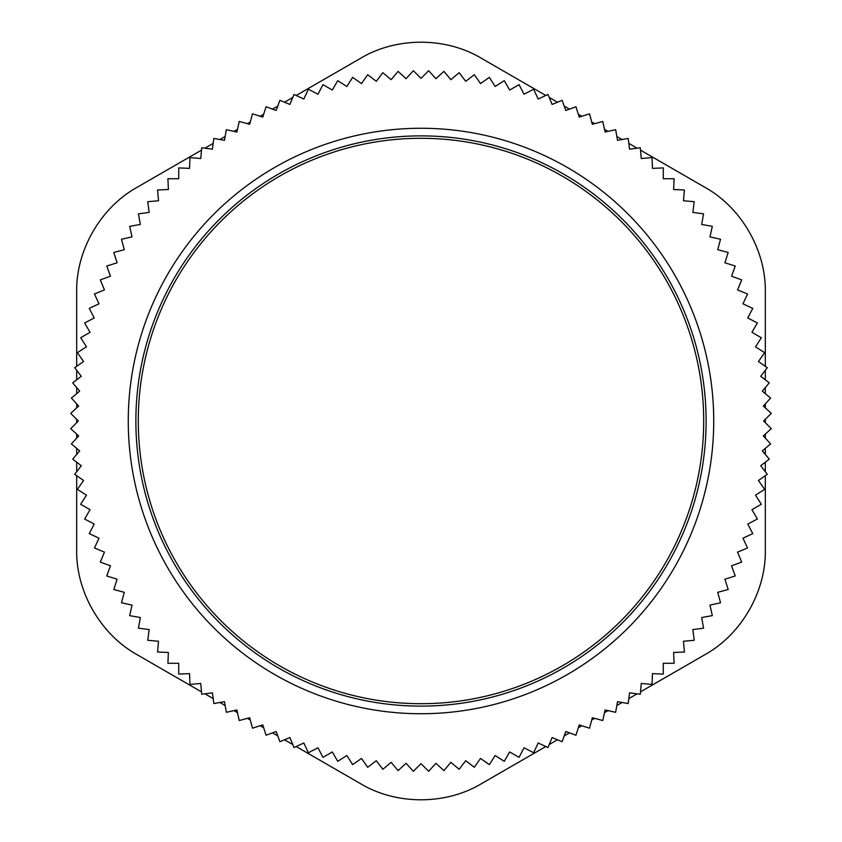 <?xml version="1.0" encoding="UTF-8"?>
<svg xmlns="http://www.w3.org/2000/svg" width="842" height="842" viewBox="0 0 842 842"><rect width="100%" height="100%" fill="white"/><g stroke="black" fill="none" stroke-linecap="round" stroke-linejoin="round"><path stroke-width="1.26" d="M690.619 335.99A282.712 282.712 0 0 1 359.808 697.008A282.712 282.712 0 0 1 212.563 230.003A282.712 282.712 0 0 1 690.619 335.99M545.816 746.528L481.403 783.713C445.786 805.141 396.214 805.141 360.597 783.713L296.184 746.528M549.216 744.56L557.499 739.781M564.214 735.908L569.476 732.866M578.317 727.762L581.811 725.741M591.705 720.036L594.62 718.352M604.503 712.637L608.008 710.627M616.849 705.512L622.112 702.481M628.827 698.607L637.099 693.819M640.509 691.861L704.912 654.676C741.286 634.531 766.073 591.61 765.325 550.047L765.325 475.677M76.675 475.677L76.675 550.047C75.927 591.61 100.714 634.531 137.088 654.676L201.491 691.861M204.901 693.819L213.173 698.607M219.888 702.481L225.151 705.512M233.992 710.627L237.497 712.637M247.38 718.352L250.295 720.036M260.189 725.741L263.683 727.762M272.524 732.866L277.786 735.908M284.501 739.781L292.784 744.56M201.491 150.139L137.088 187.324C100.714 207.469 75.927 250.39 76.675 291.953L76.675 366.323M76.675 370.259L76.675 379.816M76.675 387.573L76.675 393.646M76.675 403.855L76.675 407.896M76.675 419.316L76.675 422.684M76.675 434.104L76.675 438.145M76.675 448.354L76.675 454.427M76.675 462.184L76.675 471.741M545.816 95.472L481.403 58.287C445.786 36.859 396.214 36.859 360.597 58.287L296.184 95.472M292.784 97.44L284.501 102.219M277.786 106.092L272.524 109.134M263.683 114.238L260.189 116.259M250.295 121.964L247.38 123.648M237.497 129.363L233.992 131.373M225.151 136.488L219.888 139.519M213.173 143.393L204.901 148.181M765.325 366.323L765.325 291.953C766.073 250.39 741.286 207.469 704.912 187.324L640.509 150.139M637.099 148.181L628.827 143.393M622.112 139.519L616.849 136.488M608.008 131.373L604.503 129.363M594.62 123.648L591.705 121.964M581.811 116.259L578.317 114.238M569.476 109.134L564.214 106.092M557.499 102.219L549.216 97.44M765.325 422.684L765.325 419.316M765.325 407.896L765.325 403.855M765.325 393.646L765.325 387.573M765.325 379.816L765.325 370.259M765.325 471.741L765.325 462.184M765.325 454.427L765.325 448.354M765.325 438.145L765.325 434.104M579.212 724.92L589.526 728.172L592.315 717.731L602.756 720.531L605.103 709.974L615.649 712.321L617.533 701.67L628.174 703.554L629.584 692.829L640.299 694.24L641.246 683.472L652.013 684.42L652.487 673.621L663.286 674.095L663.286 663.286L674.095 663.286L673.621 652.487L684.42 652.013L683.472 641.246L694.24 640.299L692.829 629.584L703.554 628.174L701.67 617.533L712.321 615.649L709.974 605.103L720.531 602.756L717.731 592.315L728.172 589.526L724.92 579.212L735.234 575.96L731.54 565.803L741.697 562.109L737.56 552.12L747.538 547.984L742.97 538.185L752.769 533.617L747.78 524.029L757.368 519.04L751.959 509.684L761.326 504.274L755.516 495.159L764.631 489.349L758.432 480.498L767.283 474.299L760.705 465.721L769.283 459.143L762.336 450.859L770.609 443.913L763.315 435.945L771.283 428.641L763.641 421L771.283 413.359L763.315 406.055L770.609 398.087L762.336 391.141L769.283 382.857L760.705 376.279L767.283 367.701L758.432 361.502L764.631 352.651L755.516 346.841L761.326 337.726L751.959 332.316L757.368 322.96L747.78 317.971L752.769 308.382L742.97 303.815L747.538 294.016L737.56 289.88L741.697 279.891L731.54 276.197L735.234 266.04L724.92 262.788L728.172 252.474L717.731 249.685L720.531 239.244L709.974 236.897L712.321 226.351L701.67 224.467L703.554 213.826L692.829 212.416L694.24 201.701L683.472 200.754L684.42 189.987L673.621 189.513L674.095 178.715L663.286 178.715L663.286 167.905L652.487 168.379L652.013 157.58L641.246 158.528L640.299 147.76L629.584 149.171L628.174 138.446L617.533 140.33L615.649 129.679L605.103 132.026L602.756 121.469L592.315 124.269L589.526 113.828L579.212 117.08L575.96 106.766L565.803 110.46L562.109 100.303L552.12 104.44L547.984 94.462L538.185 99.03L533.617 89.231L524.029 94.22L519.04 84.632L509.684 90.041L504.274 80.674L495.159 86.484L489.349 77.369L480.498 83.569L474.299 74.717L465.721 81.295L459.143 72.717L450.859 79.664L443.913 71.391L435.945 78.685L428.641 70.717L421 78.359L413.359 70.717L406.055 78.685L398.087 71.391L391.141 79.664L382.857 72.717L376.279 81.295L367.701 74.717L361.502 83.569L352.651 77.369L346.841 86.484L337.726 80.674L332.316 90.041L322.96 84.632L317.971 94.22L308.382 89.231L303.815 99.03L294.016 94.462L289.88 104.44L279.891 100.303L276.197 110.46L266.04 106.766L262.788 117.08L252.474 113.828L249.685 124.269L239.244 121.469L236.897 132.026L226.351 129.679L224.467 140.33L213.826 138.446L212.416 149.171L201.701 147.76L200.754 158.528L189.987 157.58L189.513 168.379L178.715 167.905L178.715 178.715L167.905 178.715L168.379 189.513L157.58 189.987L158.528 200.754L147.76 201.701L149.171 212.416L138.446 213.826L140.33 224.467L129.679 226.351L132.026 236.897L121.469 239.244L124.269 249.685L113.828 252.474L117.08 262.788L106.766 266.04L110.46 276.197L100.303 279.891L104.44 289.88L94.462 294.016L99.03 303.815L89.231 308.382L94.22 317.971L84.632 322.96L90.041 332.316L80.674 337.726L86.484 346.841L77.369 352.651L83.569 361.502L74.717 367.701L81.295 376.279L72.717 382.857L79.664 391.141L71.391 398.087L78.685 406.055L70.717 413.359L78.359 421L70.717 428.641L78.685 435.945L71.391 443.913L79.664 450.859L72.717 459.143L81.295 465.721L74.717 474.299L83.569 480.498L77.369 489.349L86.484 495.159L80.674 504.274L90.041 509.684L84.632 519.04L94.22 524.029L89.231 533.617L99.03 538.185L94.462 547.984L104.44 552.12L100.303 562.109L110.46 565.803L106.766 575.96L117.08 579.212L113.828 589.526L124.269 592.315L121.469 602.756L132.026 605.103L129.679 615.649L140.33 617.533L138.446 628.174L149.171 629.584L147.76 640.299L158.528 641.246L157.58 652.013L168.379 652.487L167.905 663.286L178.715 663.286L178.715 674.095L189.513 673.621L189.987 684.42L200.754 683.472L201.701 694.24L212.416 692.829L213.826 703.554L224.467 701.67L226.351 712.321L236.897 709.974L239.244 720.531L249.685 717.731L252.474 728.172L262.788 724.92L266.04 735.234L276.197 731.54L279.891 741.697L289.88 737.56L294.016 747.538L303.815 742.97L308.382 752.769L317.971 747.78L322.96 757.368L332.316 751.959L337.726 761.326L346.841 755.516L352.651 764.631L361.502 758.432L367.701 767.283L376.279 760.705L382.857 769.283L391.141 762.336L398.087 770.609L406.055 763.315L413.359 771.283L421 763.641L428.641 771.283L435.945 763.315L443.913 770.609L450.859 762.336L459.143 769.283L465.721 760.705L474.299 767.283L480.498 758.432L489.349 764.631L495.159 755.516L504.274 761.326L509.684 751.959L519.04 757.368L524.029 747.78L533.617 752.769L538.185 742.97L547.984 747.538L552.12 737.56L562.109 741.697L565.803 731.54L575.96 735.234L579.212 724.92M509.031 700.186A292.732 292.732 0 0 0 618.765 205.174A292.732 292.732 0 0 0 135.204 357.639A292.732 292.732 0 0 0 509.031 700.186M692.924 335.263A285.122 285.122 0 0 0 210.784 228.371A285.122 285.122 0 0 0 359.292 699.365A285.122 285.122 0 0 0 692.924 335.263"/></g></svg>
